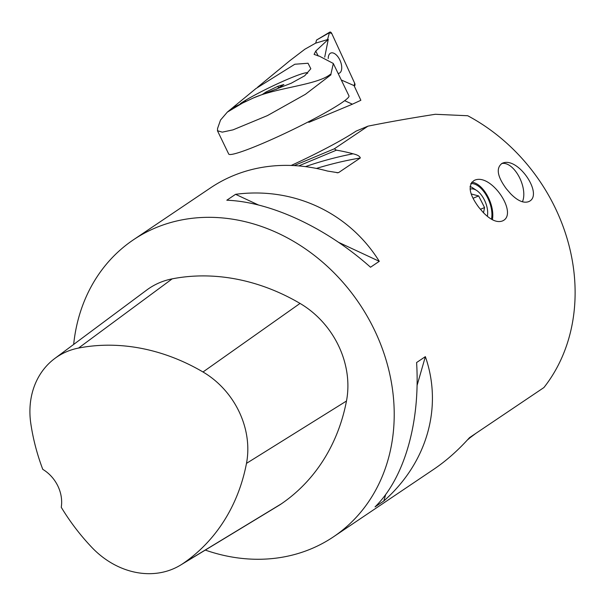 <?xml version="1.0" encoding="UTF-8"?>
<svg xmlns="http://www.w3.org/2000/svg" width="605" height="605" viewBox="0 0 605 605"><rect width="100%" height="100%" fill="white"/><g stroke="black" fill="none" stroke-linecap="round" stroke-linejoin="round"><path stroke-width="0.91" d="M73.666 344.434A179.057 151.681 56 0 1 133.471 239.769A179.057 151.681 56 0 1 359.294 303.574A179.057 151.681 56 0 1 333.484 536.817A179.057 151.681 56 0 1 311.106 548.864A179.057 151.681 56 0 1 205.299 550.081M333.484 536.817L433.785 469.276C446.165 460.919 458.068 450.385 469.495 437.657L543.91 387.555A179.057 151.681 -124 0 0 467.726 115.744L435.335 114.284C411.271 118.02 388.818 121.976 367.969 126.158L334.315 148.815L336.418 150.169A179.057 151.681 56 0 1 353.048 153.799C357.404 154.827 359.831 156.219 360.323 157.973L338.732 172.508A454.741 385.219 -124 0 0 337.053 172.803M133.471 239.769L210.601 187.83A179.057 151.681 56 0 1 327.449 171.041L338.074 172.735M510.62 193.736L506.377 188.828C497.287 176.501 495.835 168.031 502.029 163.411C517.736 155.364 544.704 195.823 528.369 201.745C523.34 203.325 517.426 200.656 510.62 193.736M483.304 212.559L478.835 207.371C469.162 194.318 467.605 185.349 474.146 180.464C490.889 171.873 519.445 214.775 502.082 221.09C496.765 222.761 490.504 219.917 483.304 212.559M235.572 194.318L226.807 200.217C270.806 201.881 326.224 227.722 370.517 267.228L379.282 261.322C348.858 212.484 293.433 186.643 235.572 194.318L258.509 205.012M425.36 356.64L416.595 362.539C420.384 422.494 404.367 478.169 375.055 506.892L383.827 500.985C426.994 462.931 443.011 407.263 425.36 356.64L417.072 385.461M291.187 165.46A68.214 6.042 -25.8 0 0 356.035 131.141L367.969 126.158M336.418 150.169L298.734 165.906M471.643 182.241A24.155 12.66 -112.7 0 1 487.38 195.687A24.155 12.66 -112.7 0 1 492.372 219.706M470.735 183.633A22.74 11.911 -112.7 0 1 486.375 195.445A22.74 11.911 -112.7 0 1 491.449 219.184M487.343 216.287A17.621 9.234 67.3 0 0 487.38 216.136A17.621 9.234 67.3 0 0 476.672 190.492L472.618 187.815A22.74 11.911 67.3 0 0 470.032 186.438M294.143 165.589L334.315 148.815M522.402 201.805A22.763 11.926 67.3 0 0 520.232 179.095A22.763 11.926 67.3 0 0 501.537 163.645M483.531 212.794L484.56 207.553L478.653 195.937L471.272 193.986M480.385 209.3L484.56 207.553M473.087 198.259L478.653 195.937M476.672 190.492A17.621 9.234 67.3 0 0 473.655 189.085A17.621 9.234 67.3 0 0 470.1 189.199M469.661 438.012A26.998 2.39 154.2 0 1 467.589 439.759M383.827 500.985L385.703 494.466M379.282 261.322L338.664 242.378M54.775 358.493A79.837 67.631 56 0 0 30.794 423.455A199.204 168.75 56 0 0 42.773 469.351A34.107 28.889 56 0 1 61.256 507.285A199.204 168.75 56 0 0 91.884 547.442A79.837 67.631 56 0 0 180.494 565.13L278.58 505.621A85.267 72.229 56 0 0 281.385 503.814A204.634 173.348 56 0 0 346.476 401.024A85.267 72.229 56 0 0 300.035 303.423A204.634 173.348 56 0 0 172.191 278.852A85.267 72.229 56 0 0 146.803 289.992L54.775 358.493A79.837 67.631 56 0 1 78.544 348.064A199.204 168.75 56 0 1 203 371.984A79.837 67.631 56 0 1 246.485 463.37A199.204 168.75 56 0 1 183.118 563.444A79.837 67.631 56 0 1 180.494 565.13M344.676 100.695L352.39 104.196L360.867 100.279L354.061 85.615L341.28 79.981M329.423 32.678L327.57 39.491L329.423 32.678L331.782 33.555L354.636 83.15L354.182 85.872A2.254 1.18 67.3 0 0 354.394 85.857A2.254 1.18 67.3 0 0 354.636 83.15L331.782 33.555A2.254 1.18 67.3 0 0 329.801 32.11A2.254 1.18 67.3 0 0 329.423 32.678L316.544 40.051L315.704 43.129L328.265 39.386L315.78 51.047L314.093 54.42L319.311 56.144L333.34 63.472L330.822 74.536L330.179 74.445C317.164 85.033 276.183 87.649 253.253 98.018L291.262 83.21L304.686 75.799L310.826 68.751L308.028 63.245L294.816 64.243L255.945 88.549L232.547 107.796L253.253 98.018M315.795 43.053L304.852 49.232L289.939 60.606L257.662 87.15M220.545 120.032L227.329 112.122L245.834 101.111M307.945 122.051L309.102 122.27L352.39 104.196M278.663 88.043L277.831 86.318L283.874 84.534L276.379 89.253M266.465 92.958L266.003 91.998L277.831 86.318M262.207 94.554L266.003 91.998M240.298 103.652A39.507 3.501 154.2 0 1 289.462 78.491A39.507 3.501 154.2 0 1 307.612 73.016A39.507 3.501 154.2 0 1 307.605 73.371M217.452 130.74L228.713 154.041A66.792 5.921 -25.8 0 0 291.421 130.294A66.792 5.921 -25.8 0 0 348.979 95.9L333.62 64.13M328.265 39.386L324.719 57.104M330.822 74.536L330.179 74.445M217.566 128.608L217.482 130.725L222.239 132.147L233.031 129.856L267.425 115.608L305.457 94.282L330.95 74.801M341.432 70.271A10.928 5.725 67.3 0 0 338.687 57.891A10.928 5.725 67.3 0 0 330.549 53.157A10.928 5.725 67.3 0 0 328.538 56.008A10.928 5.725 67.3 0 0 328.228 58.511A10.928 5.725 67.3 0 1 328.538 56.008A10.928 5.725 67.3 0 1 330.549 53.157L330.549 53.157A10.928 5.725 67.3 0 1 338.687 57.891A10.928 5.725 67.3 0 1 341.432 70.271A10.928 5.725 67.3 0 1 338.966 73.311A10.928 5.725 67.3 0 0 341.432 70.271M338.127 73.455A10.928 5.725 67.3 0 0 338.966 73.311L338.966 73.311A10.928 5.725 67.3 0 1 338.127 73.455M316.544 40.051L329.801 32.11M316.445 168.432A454.741 385.219 56 0 1 360.323 157.973M353.048 153.799A459.286 389.075 -124 0 0 305.442 166.625M183.118 563.444L281.385 503.814M246.485 463.37L346.476 401.024M203 371.984L300.035 303.423M78.544 348.064L172.191 278.852M315.78 51.047L318.192 56.038M468.164 439.132L475.863 433.377M232.547 107.803L227.314 112.106M220.583 119.903L217.52 128.593"/></g></svg>
